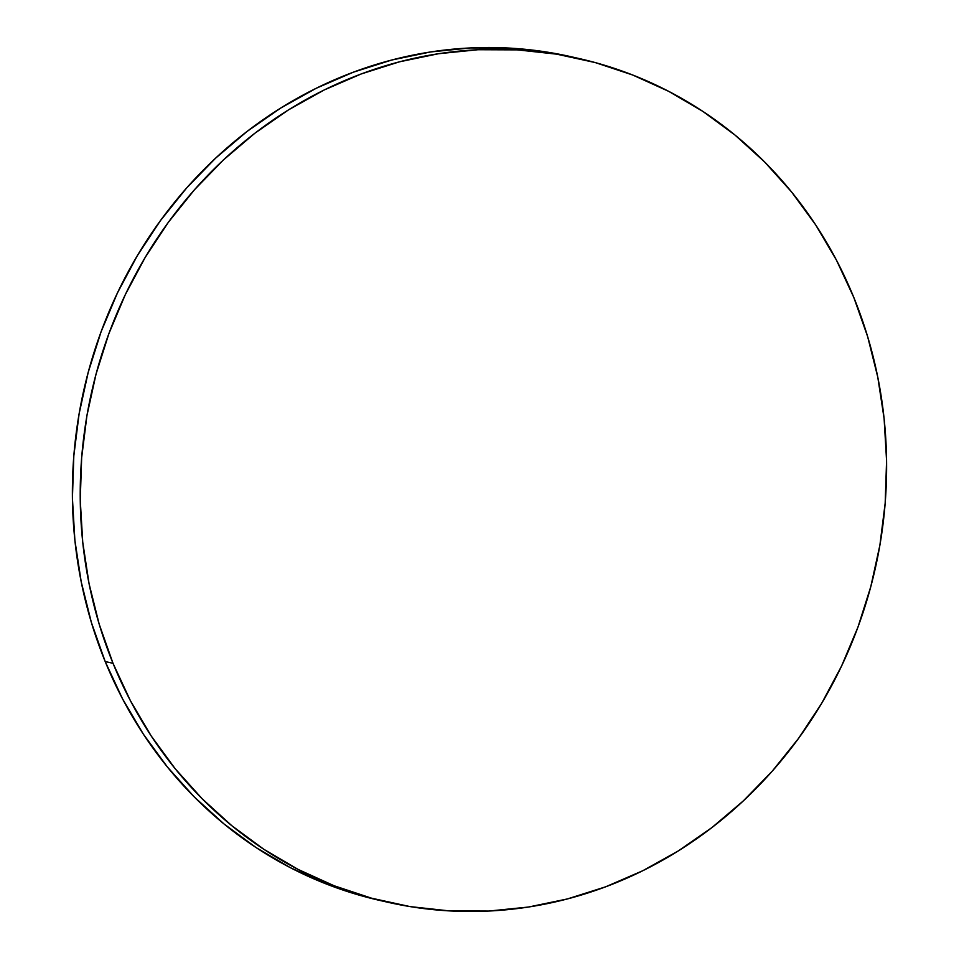 <?xml version="1.0" encoding="UTF-8"?>
<svg xmlns="http://www.w3.org/2000/svg" width="959" height="959" viewBox="0 0 959 959"><rect width="100%" height="100%" fill="white"/><g stroke="black" fill="none" stroke-linecap="round" stroke-linejoin="round"><path stroke-width="1.44" d="M579.092 58.535L571.264 56.761A432.569 401.629 102.8 0 0 167.741 210.872A432.569 401.629 102.8 0 0 105.19 661.542L113.018 663.316A432.569 401.629 -77.2 0 1 175.581 212.658A432.569 401.629 -77.2 0 1 579.092 58.535A432.569 401.629 -77.2 0 1 853.81 297.458A432.569 401.629 -77.2 0 1 791.259 748.128A432.569 401.629 -77.2 0 1 387.736 902.239A432.569 401.629 -77.2 0 1 113.018 663.316L105.19 661.542A432.569 401.629 102.8 0 0 379.908 900.465L387.736 902.239M113.018 663.316L130.412 700.705L151.21 735.961L175.209 768.758L202.181 798.787L231.85 825.735L263.953 849.362L298.165 869.441L334.152 885.768L371.589 898.199L410.092 906.603L449.315 910.894L488.85 911.05L528.349 907.058L567.404 898.943L605.656 886.811L642.722 870.76L678.265 850.957L711.926 827.569L743.381 800.849L772.343 771.048L798.523 738.43L821.659 703.343L841.546 666.097L857.969 627.078L870.796 586.632L879.894 545.168L885.181 503.079L886.584 460.776L884.114 418.651L877.773 377.127L867.643 336.609L853.81 297.458L836.416 260.081L815.618 224.814L791.619 192.016L764.659 161.999L734.978 135.039L702.887 111.412L668.675 91.333L632.676 75.006L595.251 62.575L556.735 54.172L517.524 49.88L477.978 49.724L438.491 53.728L399.435 61.832L361.183 73.963L324.106 90.014L288.575 109.829L254.914 133.205L223.447 159.925L194.485 189.738L168.316 222.344L145.181 257.432L125.293 294.677L108.858 333.708L96.032 374.142L86.933 415.607L81.659 457.695L80.244 499.999L82.726 542.123L89.055 583.647L99.185 624.177L113.018 663.316M571.72 56.857L548.908 52.397L509.685 48.106L470.15 47.95L430.651 51.942L391.596 60.057L353.344 72.189L316.278 88.24L280.735 108.043L247.074 131.431L215.619 158.151L186.657 187.952L160.477 220.57L137.341 255.657L117.454 292.903L101.031 331.922L88.204 372.368L79.106 413.832L73.819 455.921L72.416 498.224L74.886 540.349L81.227 581.873L91.357 622.391L105.19 661.542L122.584 698.919L143.382 734.186L167.381 766.984L194.341 797.001L224.022 823.961L256.113 847.588L290.325 867.667L326.324 883.994L363.749 896.425L380.363 900.573"/></g></svg>

